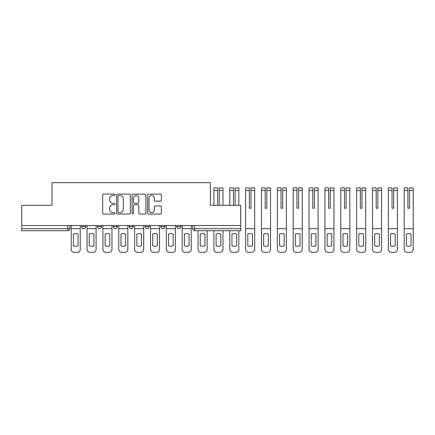 <?xml version="1.0" encoding="UTF-8"?>
<svg xmlns="http://www.w3.org/2000/svg" width="435" height="435" viewBox="0 0 435 435"><rect width="100%" height="100%" fill="white"/><g stroke="black" fill="none" stroke-linecap="round" stroke-linejoin="round"><path stroke-width="0.65" d="M114.96 194.804A0.696 0.696 0 0 0 114.264 194.102L103.66 194.102A0.995 0.995 0 0 0 102.665 195.103L102.665 213.063A0.995 0.995 0 0 0 103.66 214.058L114.264 214.058A0.696 0.696 0 0 0 114.96 213.362A0.696 0.696 0 0 0 114.264 212.661L112.893 212.661A3.192 3.192 0 0 1 109.702 209.469L109.702 207.974A3.192 3.192 0 0 1 112.893 204.782L114.264 204.782A0.696 0.696 0 0 0 114.96 204.08A0.696 0.696 0 0 0 114.264 203.384L112.893 203.384A3.192 3.192 0 0 1 109.702 200.192L109.702 198.697A3.192 3.192 0 0 1 112.893 195.5L114.264 195.5A0.696 0.696 0 0 0 114.96 194.804M176.762 225.531L176.762 226.646L180.829 226.646A2.034 2.034 0 0 1 178.796 228.679A2.034 2.034 0 0 1 176.762 226.646L176.762 225.531M160.906 225.531L160.906 226.646L164.974 226.646A2.034 2.034 0 0 1 162.94 228.679A2.034 2.034 0 0 1 160.906 226.646L160.906 225.531M129.195 226.646L129.195 225.531L129.195 226.646A2.034 2.034 0 0 0 131.223 228.679A2.034 2.034 0 0 1 129.195 226.646L133.257 226.646A2.034 2.034 0 0 1 131.223 228.679M97.478 226.646L97.478 225.531L97.478 226.646A2.034 2.034 0 0 0 99.512 228.679A2.034 2.034 0 0 1 97.478 226.646L101.545 226.646A2.034 2.034 0 0 1 99.512 228.679A2.034 2.034 0 0 0 101.545 226.646L101.545 225.531L101.545 226.646M160.384 201.139A0.995 0.995 0 0 0 161.385 200.143L161.385 195.103A0.995 0.995 0 0 0 160.384 194.102L148.612 194.102A0.995 0.995 0 0 0 147.612 195.103L147.612 213.063A0.995 0.995 0 0 0 148.612 214.058L160.384 214.058A0.995 0.995 0 0 0 161.385 213.063L161.385 206.978A0.995 0.995 0 0 0 160.384 205.978L155.344 205.978A0.995 0.995 0 0 0 154.349 206.978L154.349 209.996A2.67 2.67 0 0 1 151.679 212.661A2.67 2.67 0 0 1 149.009 209.996L149.009 198.17A2.67 2.67 0 0 1 151.679 195.5A2.67 2.67 0 0 1 154.349 198.17L154.349 200.143A0.995 0.995 0 0 0 155.344 201.139L160.384 201.139M21.75 225.531L21.75 205.304L52.042 205.304L52.042 182.635L210.409 182.635L210.409 205.304L240.702 205.304L240.702 225.531L21.75 225.531L21.75 228.679L69.828 228.679L69.828 225.531L69.828 228.679A2.034 2.034 0 0 1 67.795 230.713L21.75 230.713L21.75 228.679M130.353 195.103A0.995 0.995 0 0 0 129.353 194.102L117.581 194.102A0.995 0.995 0 0 0 116.585 195.103L116.585 213.063A0.995 0.995 0 0 0 117.581 214.058L129.353 214.058A0.995 0.995 0 0 0 130.353 213.063L130.353 195.103M133.099 194.102L144.871 194.102A0.995 0.995 0 0 1 145.866 195.103L145.866 213.063A0.995 0.995 0 0 1 144.871 214.058L139.831 214.058A0.995 0.995 0 0 1 138.836 213.063L138.836 205.777A0.995 0.995 0 0 0 137.835 204.782L134.491 204.782A0.995 0.995 0 0 0 133.496 205.777L133.496 213.362A0.696 0.696 0 0 1 132.795 214.058A0.696 0.696 0 0 1 132.099 213.362L132.099 195.103A0.995 0.995 0 0 1 133.099 194.102M192.623 225.531L192.623 228.679L240.702 228.679L240.702 230.713L194.657 230.713A2.034 2.034 0 0 1 192.623 228.679L192.623 225.531M240.702 225.531L240.702 228.679M180.829 226.646L180.829 225.531L180.829 226.646A2.034 2.034 0 0 1 178.796 228.679M164.974 226.646L164.974 225.531L164.974 226.646A2.034 2.034 0 0 1 162.94 228.679M149.118 225.531L149.118 226.646A2.034 2.034 0 0 1 147.084 228.679A2.034 2.034 0 0 1 145.051 226.646A2.034 2.034 0 0 0 147.084 228.679A2.034 2.034 0 0 0 149.118 226.646L149.118 225.531M145.051 225.531L145.051 226.646L149.118 226.646M133.257 225.531L133.257 226.646M117.401 225.531L117.401 226.646A2.034 2.034 0 0 1 115.367 228.679A2.034 2.034 0 0 1 113.334 226.646L117.401 226.646M113.334 225.531L113.334 226.646M85.69 225.531L85.69 226.646A2.034 2.034 0 0 1 83.656 228.679A2.034 2.034 0 0 1 81.622 226.646A2.034 2.034 0 0 0 83.656 228.679A2.034 2.034 0 0 0 85.69 226.646L85.69 225.531M81.622 225.531L81.622 226.646L85.69 226.646M118.679 195.5A0.696 0.696 0 0 0 117.983 196.201L117.983 211.965A0.696 0.696 0 0 0 118.679 212.661L120.125 212.661A3.192 3.192 0 0 0 123.317 209.469L123.317 198.697A3.192 3.192 0 0 0 120.125 195.5L118.679 195.5M138.836 198.219A2.67 2.67 0 0 0 136.166 195.554A2.67 2.67 0 0 0 133.496 198.219L133.496 202.384A0.995 0.995 0 0 0 134.491 203.384L137.835 203.384A0.995 0.995 0 0 0 138.836 202.384L138.836 198.219M71.204 228.679L71.204 249.315A3.05 3.05 0 0 0 74.249 252.365L77.202 252.365A3.05 3.05 0 0 0 80.247 249.315L80.247 228.679L71.204 228.679L71.204 225.531M80.247 228.679L80.247 225.531M78.061 245.818L78.061 234.008A6.302 6.302 0 0 0 73.39 234.008L73.39 245.818A6.302 6.302 0 0 0 78.061 245.818M87.06 228.679L87.06 249.315A3.05 3.05 0 0 0 90.11 252.365L93.057 252.365A3.05 3.05 0 0 0 96.108 249.315L96.108 228.679L87.06 228.679L87.06 225.531M96.108 228.679L96.108 225.531M93.922 245.818L93.922 234.008A6.302 6.302 0 0 0 89.246 234.008L89.246 245.818A6.302 6.302 0 0 0 93.922 245.818M102.916 228.679L102.916 249.315A3.05 3.05 0 0 0 105.966 252.365L108.913 252.365A3.05 3.05 0 0 0 111.964 249.315L111.964 228.679L102.916 228.679L102.916 225.531M111.964 228.679L111.964 225.531M109.778 245.818L109.778 234.008A6.302 6.302 0 0 0 105.101 234.008L105.101 245.818A6.302 6.302 0 0 0 109.778 245.818M118.771 228.679L118.771 249.315A3.05 3.05 0 0 0 121.822 252.365L124.769 252.365A3.05 3.05 0 0 0 127.819 249.315L127.819 228.679L118.771 228.679L118.771 225.531M127.819 228.679L127.819 225.531M125.633 245.818L125.633 234.008A6.302 6.302 0 0 0 120.957 234.008L120.957 245.818A6.302 6.302 0 0 0 125.633 245.818M134.632 228.679L134.632 249.315A3.05 3.05 0 0 0 137.683 252.365L140.63 252.365A3.05 3.05 0 0 0 143.675 249.315L143.675 228.679L134.632 228.679L134.632 225.531M143.675 228.679L143.675 225.531M141.495 245.818L141.495 234.008A6.302 6.302 0 0 0 136.818 234.008L136.818 245.818A6.302 6.302 0 0 0 141.495 245.818M150.488 228.679L150.488 249.315A3.05 3.05 0 0 0 153.539 252.365L156.486 252.365A3.05 3.05 0 0 0 159.536 249.315L159.536 228.679L150.488 228.679L150.488 225.531M159.536 228.679L159.536 225.531M157.35 245.818L157.35 234.008A6.302 6.302 0 0 0 152.674 234.008L152.674 245.818A6.302 6.302 0 0 0 157.35 245.818M166.344 228.679L166.344 249.315A3.05 3.05 0 0 0 169.394 252.365L172.342 252.365A3.05 3.05 0 0 0 175.392 249.315L175.392 228.679L166.344 228.679L166.344 225.531M175.392 228.679L175.392 225.531M173.206 245.818L173.206 234.008A6.302 6.302 0 0 0 168.53 234.008L168.53 245.818A6.302 6.302 0 0 0 173.206 245.818M182.205 228.679L182.205 249.315A3.05 3.05 0 0 0 185.25 252.365L188.197 252.365A3.05 3.05 0 0 0 191.248 249.315L191.248 228.679L182.205 228.679L182.205 225.531M191.248 228.679L191.248 225.531M189.062 245.818L189.062 234.008A6.302 6.302 0 0 0 184.386 234.008L184.386 245.818A6.302 6.302 0 0 0 189.062 245.818M207.109 230.713L207.109 249.315A3.05 3.05 0 0 1 204.058 252.365L201.111 252.365A3.05 3.05 0 0 1 198.061 249.315L198.061 230.713M204.923 245.818L204.923 234.008A6.302 6.302 0 0 0 200.247 234.008L200.247 245.818A6.302 6.302 0 0 0 204.923 245.818M219.251 200.774L219.251 187.92L222.965 187.92L219.251 187.92M222.965 205.304L222.965 187.92M217.625 200.774L217.625 190.486L213.917 190.486L213.917 187.92L217.625 187.92L217.625 190.486M213.917 205.304L213.917 190.486M217.625 200.203L217.625 205.304M219.251 205.304L219.251 200.203M222.965 230.713L222.965 249.315A3.05 3.05 0 0 1 219.914 252.365L216.967 252.365A3.05 3.05 0 0 1 213.917 249.315L213.917 230.713M220.779 245.818L220.779 234.008A6.302 6.302 0 0 0 216.103 234.008L216.103 245.818A6.302 6.302 0 0 0 220.779 245.818M235.112 190.486L235.112 187.92L238.82 187.92L238.82 190.486L235.112 190.486L235.112 200.774M233.486 200.774L233.486 190.486L229.772 190.486L229.772 187.92L233.486 187.92L233.486 190.486M229.772 205.304L229.772 190.486M238.82 205.304L238.82 190.486M233.486 200.203L233.486 205.304M235.112 205.304L235.112 200.203M238.82 230.713L238.82 249.315A3.05 3.05 0 0 1 235.77 252.365L232.823 252.365A3.05 3.05 0 0 1 229.772 249.315L229.772 230.713M236.635 245.818L236.635 234.008A6.302 6.302 0 0 0 231.958 234.008L231.958 245.818A6.302 6.302 0 0 0 236.635 245.818M250.968 190.486L250.968 187.92L254.676 187.92L254.676 190.486L250.968 190.486L250.968 200.774M249.342 200.774L249.342 208.251L250.968 208.251L250.968 200.203M249.342 187.92L249.342 190.486L245.634 190.486L245.634 187.92L249.342 187.92M249.342 200.203L249.342 190.486M245.634 228.679L245.634 249.315A3.05 3.05 0 0 0 248.679 252.365L251.631 252.365A3.05 3.05 0 0 0 254.676 249.315L254.676 228.679L245.634 228.679L245.634 190.486M254.676 228.679L254.676 190.486M249.342 208.251L250.968 208.251M252.49 245.818L252.49 234.008A6.302 6.302 0 0 0 247.814 234.008L247.814 245.818A6.302 6.302 0 0 0 252.49 245.818M266.824 190.486L266.824 187.92L270.537 187.92L270.537 190.486L266.824 190.486L266.824 200.774M265.198 200.774L265.198 208.251L266.824 208.251L266.824 200.203M265.198 187.92L265.198 190.486L261.489 190.486L261.489 187.92L265.198 187.92M265.198 200.203L265.198 190.486M261.489 228.679L261.489 249.315A3.05 3.05 0 0 0 264.54 252.365L267.487 252.365A3.05 3.05 0 0 0 270.537 249.315L270.537 228.679L261.489 228.679L261.489 190.486M270.537 228.679L270.537 190.486M265.198 208.251L266.824 208.251M268.351 245.818L268.351 234.008A6.302 6.302 0 0 0 263.675 234.008L263.675 245.818A6.302 6.302 0 0 0 268.351 245.818M282.685 190.486L282.685 187.92L286.393 187.92L286.393 190.486L282.685 190.486L282.685 200.774M281.053 200.774L281.053 208.251L282.685 208.251L282.685 200.203M281.053 187.92L281.053 190.486L277.345 190.486L277.345 187.92L281.053 187.92M281.053 200.203L281.053 190.486M277.345 228.679L277.345 249.315A3.05 3.05 0 0 0 280.396 252.365L283.343 252.365A3.05 3.05 0 0 0 286.393 249.315L286.393 228.679L277.345 228.679L277.345 190.486M286.393 228.679L286.393 190.486M281.053 208.251L282.685 208.251M284.207 245.818L284.207 234.008A6.302 6.302 0 0 0 279.531 234.008L279.531 245.818A6.302 6.302 0 0 0 284.207 245.818M298.54 190.486L298.54 187.92L302.249 187.92L302.249 190.486L298.54 190.486L298.54 200.774M296.915 200.774L296.915 208.251L298.54 208.251L298.54 200.203M296.915 187.92L296.915 190.486L293.201 190.486L293.201 187.92L296.915 187.92M296.915 200.203L296.915 190.486M293.201 228.679L293.201 249.315A3.05 3.05 0 0 0 296.251 252.365L299.198 252.365A3.05 3.05 0 0 0 302.249 249.315L302.249 228.679L293.201 228.679L293.201 190.486M302.249 228.679L302.249 190.486M296.915 208.251L298.54 208.251M300.063 245.818L300.063 234.008A6.302 6.302 0 0 0 295.387 234.008L295.387 245.818A6.302 6.302 0 0 0 300.063 245.818M314.396 190.486L314.396 187.92L318.105 187.92L318.105 190.486L314.396 190.486L314.396 200.774M312.77 200.774L312.77 208.251L314.396 208.251L314.396 200.203M312.77 187.92L312.77 190.486L309.062 190.486L309.062 187.92L312.77 187.92M312.77 200.203L312.77 190.486M309.062 228.679L309.062 249.315A3.05 3.05 0 0 0 312.107 252.365L315.06 252.365A3.05 3.05 0 0 0 318.105 249.315L318.105 228.679L309.062 228.679L309.062 190.486M318.105 228.679L318.105 190.486M312.77 208.251L314.396 208.251M315.919 245.818L315.919 234.008A6.302 6.302 0 0 0 311.248 234.008L311.248 245.818A6.302 6.302 0 0 0 315.919 245.818M330.252 190.486L330.252 187.92L333.966 187.92L333.966 190.486L330.252 190.486L330.252 200.774M328.626 200.774L328.626 208.251L330.252 208.251L330.252 200.203M328.626 187.92L328.626 190.486L324.918 190.486L324.918 187.92L328.626 187.92M328.626 200.203L328.626 190.486M324.918 228.679L324.918 249.315A3.05 3.05 0 0 0 327.968 252.365L330.915 252.365A3.05 3.05 0 0 0 333.966 249.315L333.966 228.679L324.918 228.679L324.918 190.486M333.966 228.679L333.966 190.486M328.626 208.251L330.252 208.251M331.78 245.818L331.78 234.008A6.302 6.302 0 0 0 327.104 234.008L327.104 245.818A6.302 6.302 0 0 0 331.78 245.818M346.113 190.486L346.113 187.92L349.822 187.92L349.822 190.486L346.113 190.486L346.113 200.774M344.482 200.774L344.482 208.251L346.113 208.251L346.113 200.203M344.482 187.92L344.482 190.486L340.774 190.486L340.774 187.92L344.482 187.92M344.482 200.203L344.482 190.486M340.774 228.679L340.774 249.315A3.05 3.05 0 0 0 343.824 252.365L346.771 252.365A3.05 3.05 0 0 0 349.822 249.315L349.822 228.679L340.774 228.679L340.774 190.486M349.822 228.679L349.822 190.486M344.482 208.251L346.113 208.251M347.636 245.818L347.636 234.008A6.302 6.302 0 0 0 342.959 234.008L342.959 245.818A6.302 6.302 0 0 0 347.636 245.818M361.969 190.486L361.969 187.92L365.677 187.92L365.677 190.486L361.969 190.486L361.969 200.774M360.343 200.774L360.343 208.251L361.969 208.251L361.969 200.203M360.343 187.92L360.343 190.486L356.629 190.486L356.629 187.92L360.343 187.92M360.343 200.203L360.343 190.486M356.629 228.679L356.629 249.315A3.05 3.05 0 0 0 359.68 252.365L362.627 252.365A3.05 3.05 0 0 0 365.677 249.315L365.677 228.679L356.629 228.679L356.629 190.486M365.677 228.679L365.677 190.486M360.343 208.251L361.969 208.251M363.491 245.818L363.491 234.008A6.302 6.302 0 0 0 358.815 234.008L358.815 245.818A6.302 6.302 0 0 0 363.491 245.818M377.825 190.486L377.825 187.92L381.533 187.92L381.533 190.486L377.825 190.486L377.825 200.774M376.199 200.774L376.199 208.251L377.825 208.251L377.825 200.203M376.199 187.92L376.199 190.486L372.49 190.486L372.49 187.92L376.199 187.92L372.49 187.92M376.199 200.203L376.199 190.486M372.49 228.679L372.49 249.315A3.05 3.05 0 0 0 375.541 252.365L378.488 252.365A3.05 3.05 0 0 0 381.533 249.315L381.533 228.679L372.49 228.679L372.49 190.486M381.533 228.679L381.533 190.486M376.199 208.251L377.825 208.251M379.353 245.818L379.353 234.008A6.302 6.302 0 0 0 374.676 234.008L374.676 245.818A6.302 6.302 0 0 0 379.353 245.818M393.68 190.486L393.68 187.92L397.394 187.92L397.394 190.486L393.68 190.486L393.68 200.774M392.055 200.774L392.055 208.251L393.68 208.251L393.68 200.203M392.055 187.92L392.055 190.486L388.346 190.486L388.346 187.92L392.055 187.92L388.346 187.92M392.055 200.203L392.055 190.486M388.346 228.679L388.346 249.315A3.05 3.05 0 0 0 391.397 252.365L394.344 252.365A3.05 3.05 0 0 0 397.394 249.315L397.394 228.679L388.346 228.679L388.346 190.486M397.394 228.679L397.394 190.486M392.055 208.251L393.68 208.251M395.208 245.818L395.208 234.008A6.302 6.302 0 0 0 390.532 234.008L390.532 245.818A6.302 6.302 0 0 0 395.208 245.818M407.916 200.774L407.916 208.251L409.542 208.251L409.542 187.92L413.25 187.92L409.542 187.92M413.25 228.679L404.202 228.679L404.202 249.315A3.05 3.05 0 0 0 407.252 252.365L410.2 252.365A3.05 3.05 0 0 0 413.25 249.315L413.25 187.92M407.916 200.203L407.916 208.251L409.542 208.251L409.542 200.774M407.916 187.92L407.916 190.486L404.202 190.486L404.202 187.92L407.916 187.92L404.202 187.92M407.916 208.251L409.542 208.251L407.916 208.251L407.916 190.486M404.202 228.679L404.202 190.486M409.542 208.251L409.542 200.203M411.064 245.818L411.064 234.008A6.302 6.302 0 0 0 406.388 234.008L406.388 245.818A6.302 6.302 0 0 0 411.064 245.818M67.795 225.531L67.795 230.713M194.657 225.531L194.657 230.713M222.965 190.486L219.251 190.486M413.25 190.486L409.542 190.486"/></g></svg>
